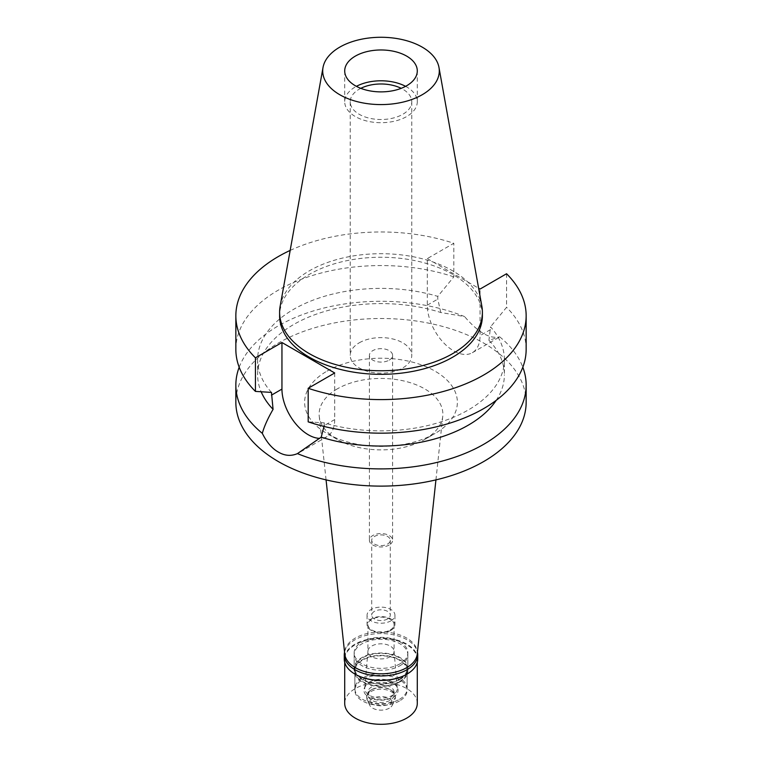 <?xml version="1.0" encoding="UTF-8"?>
<svg xmlns="http://www.w3.org/2000/svg" width="762" height="762" viewBox="0 0 762 762"><rect width="100%" height="100%" fill="white"/><g stroke="black" fill="none" stroke-linecap="round" stroke-linejoin="round"><path stroke-width="0.57" stroke-dasharray="3.81 2.86" d="M405.594 86.335A36.29 20.955 180 0 1 417.29 101.746A36.29 20.955 180 0 1 406.66 116.557A36.29 20.955 180 0 1 367.113 121.101A36.29 20.955 180 0 1 344.71 101.746A36.29 20.955 180 0 1 355.34 86.925A36.29 20.955 180 0 1 356.406 86.335M360.807 88.335A30.775 17.764 0 0 0 359.235 89.183A30.775 17.764 0 0 0 350.225 101.746A30.775 17.764 0 0 0 369.227 118.158A30.775 17.764 0 0 0 402.765 114.31A30.775 17.764 0 0 0 411.775 101.746A30.775 17.764 0 0 0 401.193 88.335M359.235 342.814A30.775 17.764 180 0 1 392.773 338.966A30.775 17.764 180 0 1 411.775 355.378A30.775 17.764 180 0 1 402.765 367.941A30.775 17.764 180 0 1 369.227 371.789A30.775 17.764 180 0 1 350.225 355.378A30.775 17.764 180 0 1 359.235 342.814M389.211 360.121A11.611 6.706 0 0 0 392.611 355.378A11.611 6.706 0 0 0 385.448 349.187A11.611 6.706 0 0 0 372.789 350.634A11.611 6.706 0 0 0 369.389 355.378A11.611 6.706 0 0 0 376.552 361.569A11.611 6.706 0 0 0 389.211 360.121M389.211 545.011A11.611 6.706 180 0 1 376.552 546.459A11.611 6.706 180 0 1 369.389 540.268A11.611 6.706 180 0 1 372.789 535.524A11.611 6.706 180 0 1 385.448 534.076A11.611 6.706 180 0 1 392.611 540.268A11.611 6.706 180 0 1 389.211 545.011M387.572 544.058A9.287 5.363 0 0 0 390.287 540.268A9.287 5.363 0 0 0 384.553 535.315A9.287 5.363 0 0 0 374.428 536.477A9.287 5.363 0 0 0 371.713 540.268A9.287 5.363 0 0 0 377.447 545.221A9.287 5.363 0 0 0 387.572 544.058M387.572 618.963A9.287 5.363 180 0 1 377.447 620.125A9.287 5.363 180 0 1 371.713 615.172A9.287 5.363 180 0 1 374.428 611.381A9.287 5.363 180 0 1 384.553 610.219A9.287 5.363 180 0 1 390.287 615.172A9.287 5.363 180 0 1 387.572 618.963M390.849 620.859A13.935 8.049 0 0 0 394.935 615.172A13.935 8.049 0 0 0 386.334 607.743A13.935 8.049 0 0 0 371.151 609.486A13.935 8.049 0 0 0 367.065 615.172A13.935 8.049 0 0 0 375.666 622.602A13.935 8.049 0 0 0 390.849 620.859M390.849 630.345A13.935 8.049 180 0 1 375.666 632.089A13.935 8.049 180 0 1 367.065 624.649A13.935 8.049 180 0 1 371.151 618.963A13.935 8.049 180 0 1 386.334 617.22A13.935 8.049 180 0 1 394.935 624.649A13.935 8.049 180 0 1 390.849 630.345M390.239 629.983A13.068 7.544 0 0 0 394.068 624.649A13.068 7.544 0 0 0 386.001 617.687A13.068 7.544 0 0 0 371.761 619.325A13.068 7.544 0 0 0 367.932 624.649A13.068 7.544 0 0 0 375.999 631.622A13.068 7.544 0 0 0 390.239 629.983M390.239 656.701A13.068 7.544 180 0 1 375.999 658.339A13.068 7.544 180 0 1 367.932 651.367A13.068 7.544 180 0 1 367.951 650.996A13.068 7.544 180 0 1 371.761 646.033A13.068 7.544 180 0 1 385.696 644.328A13.068 7.544 180 0 1 394.049 650.996A13.068 7.544 180 0 1 394.068 651.367A13.068 7.544 180 0 1 390.239 656.701M369.503 682.019A16.259 9.382 180 0 1 386.848 679.894A16.259 9.382 180 0 1 397.24 688.191A16.259 9.382 180 0 1 392.497 695.296A16.259 9.382 180 0 1 374.409 697.24A16.259 9.382 180 0 1 364.76 688.191A16.259 9.382 180 0 1 369.503 682.019M399.478 699.326A26.127 15.088 0 0 0 407.127 688.658A26.127 15.088 0 0 0 391.001 674.722A26.127 15.088 0 0 0 362.522 677.99A26.127 15.088 0 0 0 354.873 688.658A26.127 15.088 0 0 0 370.999 702.593A26.127 15.088 0 0 0 399.478 699.326M399.478 679.171A26.127 15.088 180 0 1 370.999 682.447A26.127 15.088 180 0 1 354.873 668.503A26.127 15.088 180 0 1 362.522 657.844A26.127 15.088 180 0 1 391.001 654.568A26.127 15.088 180 0 1 407.127 668.503A26.127 15.088 180 0 1 399.478 679.171M399.993 679.466A26.851 15.507 0 0 0 407.851 668.503A26.851 15.507 0 0 0 391.277 654.187A26.851 15.507 0 0 0 362.007 657.539A26.851 15.507 0 0 0 354.149 668.503A26.851 15.507 0 0 0 370.723 682.828A26.851 15.507 0 0 0 399.993 679.466M399.993 663.826A26.851 15.507 180 0 1 370.723 667.188A26.851 15.507 180 0 1 354.149 652.863A26.851 15.507 180 0 1 362.007 641.899A26.851 15.507 180 0 1 391.277 638.537A26.851 15.507 180 0 1 407.851 652.863A26.851 15.507 180 0 1 399.993 663.826M417.224 654.158A36.29 20.955 0 0 0 395.916 633.765A36.29 20.955 0 0 0 355.34 638.051A36.29 20.955 0 0 0 344.776 654.158M337.252 388.906A61.865 35.719 0 0 0 319.249 416.376A61.865 35.719 0 0 0 337.252 439.417A61.865 35.719 0 0 0 424.748 439.417L435.007 433.492L424.748 439.417A61.865 35.719 180 0 0 442.751 416.376A61.865 35.719 180 0 0 406.432 381.6A61.865 35.719 180 0 0 337.252 388.906M326.993 371.132A76.381 44.101 180 0 1 435.007 371.132A76.381 44.101 180 0 1 435.007 433.492A76.381 44.101 180 0 1 326.993 433.492A76.381 44.101 180 0 1 326.993 371.132M526.151 402.307A145.151 83.801 0 0 0 436.55 324.888A145.151 83.801 0 0 0 278.359 343.052A145.151 83.801 0 0 0 235.849 402.307M239.182 367.227A145.151 83.801 180 0 1 278.359 325.831A145.151 83.801 180 0 1 464.563 316.573L440.788 312.515A123.387 71.237 0 0 0 257.613 374.828A123.387 71.237 0 0 0 261.156 391.773M334.708 372.98L334.708 419.557A37.309 21.536 60 0 1 326.984 436.636A37.309 21.536 60 0 1 319.735 438.379M324.202 426.482L324.221 422.872A123.387 71.237 180 0 0 504.387 359.626L504.387 374.828A123.387 71.237 0 0 0 488.928 340.309L499.691 336.852C489.871 339.204 478.155 332.442 464.563 316.573M504.387 359.626A123.387 71.237 180 0 0 490.538 326.841L488.928 340.309M290.16 250.422A145.151 83.801 180 0 1 453.819 243.288L427.292 258.604L427.292 305.181A37.309 21.536 -120 0 0 443.579 342.729A37.309 21.536 -120 0 0 472.326 352.72A37.309 21.536 -120 0 0 480.05 335.642L480.05 289.065M440.788 312.515L437.779 299.123L437.779 296.38L453.819 276.863L453.819 243.288M499.691 336.852A145.151 83.801 180 0 1 522.818 367.227M496.186 400.355A123.387 71.237 0 0 0 504.387 374.828M308.181 421.862L324.221 422.872M427.292 258.604L478.631 288.246M482.394 315.792A101.394 58.541 0 0 0 419.805 261.709A101.394 58.541 0 0 0 309.305 274.396A101.394 58.541 0 0 0 279.606 315.792M271.462 392.411A123.387 71.237 180 0 1 257.613 359.626A123.387 71.237 180 0 1 437.779 296.38M453.819 276.863A145.151 83.801 0 0 0 308.543 276.749A145.151 83.801 0 0 0 235.849 349.358M506.568 273.748L506.568 307.324L490.538 326.841M526.151 349.358A145.151 83.801 0 0 0 506.568 307.324M280.149 306.2A101.394 58.541 180 0 1 309.305 270.843A101.394 58.541 180 0 1 414.909 257.07A101.394 58.541 180 0 1 481.851 306.2M417.728 659.14A36.728 21.203 0 0 0 395.049 639.556A36.728 21.203 0 0 0 355.035 644.147A36.728 21.203 0 0 0 344.272 659.14M355.187 674.227A36.29 20.955 180 0 1 344.71 659.501A36.29 20.955 180 0 1 355.34 644.681A36.29 20.955 180 0 1 394.887 640.147A36.29 20.955 180 0 1 417.29 659.501A36.29 20.955 180 0 1 406.66 674.313M344.557 652.12A36.728 21.203 180 0 1 355.035 639.766A36.728 21.203 180 0 1 392.906 634.698A36.728 21.203 180 0 1 417.443 652.12M399.993 665.721A26.851 15.507 0 0 0 407.851 654.758A26.851 15.507 0 0 0 391.277 640.432A26.851 15.507 0 0 0 362.007 643.795A26.851 15.507 0 0 0 354.149 654.758A26.851 15.507 0 0 0 370.723 669.084A26.851 15.507 0 0 0 399.993 665.721M399.993 681.838A26.851 15.507 180 0 1 370.723 685.2A26.851 15.507 180 0 1 354.149 670.874A26.851 15.507 180 0 1 362.007 659.911A26.851 15.507 180 0 1 391.277 656.549A26.851 15.507 180 0 1 407.851 670.874A26.851 15.507 180 0 1 399.993 681.838M399.478 681.542A26.127 15.088 0 0 0 407.127 670.874A26.127 15.088 0 0 0 391.001 656.939A26.127 15.088 0 0 0 362.522 660.206A26.127 15.088 0 0 0 354.873 670.874A26.127 15.088 0 0 0 370.999 684.809A26.127 15.088 0 0 0 399.478 681.542M399.478 700.983A26.127 15.088 180 0 1 370.999 704.25A26.127 15.088 180 0 1 354.873 690.315A26.127 15.088 180 0 1 362.522 679.647A26.127 15.088 180 0 1 391.001 676.38A26.127 15.088 180 0 1 407.127 690.315A26.127 15.088 180 0 1 399.478 700.983M393.078 697.287A17.088 9.868 0 0 0 393.078 683.343A17.088 9.868 0 0 0 368.922 683.343A17.088 9.868 0 0 0 368.922 697.287A17.088 9.868 0 0 0 393.078 697.287M371.761 686.876A13.068 7.544 0 0 0 367.932 692.21A13.068 7.544 0 0 0 375.999 699.183A13.068 7.544 0 0 0 390.239 697.544A13.068 7.544 0 0 0 394.068 692.21A13.068 7.544 0 0 0 386.001 685.238A13.068 7.544 0 0 0 371.761 686.876M371.761 689.6A13.068 7.544 180 0 1 390.239 689.6A13.068 7.544 180 0 1 394.068 694.934A13.068 7.544 180 0 1 390.239 700.268A13.068 7.544 180 0 1 375.999 701.907A13.068 7.544 180 0 1 367.932 694.934A13.068 7.544 180 0 1 371.761 689.6L370.837 690.134L371.761 689.6M370.837 690.134L370.837 690.134A14.373 8.296 0 0 0 366.627 696.001A14.373 8.296 0 0 0 375.504 703.669A14.373 8.296 0 0 0 391.163 701.869A14.373 8.296 0 0 0 395.373 696.001A14.373 8.296 0 0 0 391.163 690.134A14.373 8.296 0 0 0 370.837 690.134M370.837 691.62A14.373 8.296 180 0 1 386.496 689.829A14.373 8.296 180 0 1 395.373 697.487A14.373 8.296 180 0 1 394.887 699.621A14.373 8.296 180 0 1 391.163 703.355A14.373 8.296 180 0 1 377.266 705.498A14.373 8.296 180 0 1 367.113 699.621A14.373 8.296 180 0 1 366.627 697.487A14.373 8.296 180 0 1 370.837 691.62M389.315 708.155A11.754 6.791 180 0 1 377.952 709.908A11.754 6.791 180 0 1 369.637 705.098A11.754 6.791 180 0 1 372.685 698.554A11.754 6.791 180 0 1 386.867 697.468A11.754 6.791 180 0 1 392.363 705.098A11.754 6.791 180 0 1 389.315 708.155M417.29 703.355A36.29 20.955 0 0 0 394.887 683.99A36.29 20.955 0 0 0 355.34 688.534A36.29 20.955 0 0 0 344.71 703.355M334.708 419.557L324.221 425.615M490.538 329.584L480.05 335.642M427.292 305.181L437.779 299.123M344.71 70.933L344.71 101.746M417.29 70.933L417.29 101.746M350.225 101.746L350.225 355.378M411.775 101.746L411.775 355.378M369.389 355.378L369.389 540.268M392.611 355.378L392.611 540.268M371.713 540.268L371.713 615.172M390.287 540.268L390.287 615.172M367.065 615.172L367.065 624.649M394.935 615.172L394.935 624.649M367.932 624.649L367.932 651.367M394.068 624.649L394.068 651.367M394.049 650.996L397.24 688.191M367.951 650.996L364.76 688.191M354.873 668.503L354.873 688.658M407.127 668.503L407.127 688.658M354.149 652.863L354.149 668.503M407.851 652.863L407.851 668.503M326.069 479.879L319.249 416.376M435.931 479.879L442.751 416.376M337.252 439.417L326.993 433.492M326.984 436.636L300.533 451.904M472.326 352.72L498.777 337.452M257.613 359.626L257.613 374.828M354.149 654.758L354.149 670.874M407.851 654.758L407.851 670.874M354.873 670.874L354.873 690.315M407.127 670.874L407.127 690.315M394.068 692.21L394.068 694.934M367.932 692.21L367.932 694.934M390.239 689.6L391.163 690.134M395.373 696.001L395.373 697.487M366.627 696.001L366.627 697.487M369.637 705.098L367.113 699.621M392.363 705.098L394.887 699.621M344.71 659.501L344.71 662.397M417.29 659.501L417.29 662.397"/><path stroke-width="1.14" d="M355.34 56.112A36.29 20.955 0 0 0 344.71 70.933A36.29 20.955 0 0 0 367.113 90.287A36.29 20.955 0 0 0 406.66 85.744A36.29 20.955 0 0 0 417.29 70.933A36.29 20.955 0 0 0 394.887 51.568A36.29 20.955 0 0 0 355.34 56.112M356.406 86.335A36.29 20.955 180 0 1 405.594 86.335M401.193 88.335A30.775 17.764 0 0 0 360.807 88.335M326.069 479.879L344.776 654.158A36.29 20.955 0 0 0 368.16 672.455A36.29 20.955 0 0 0 406.66 667.674A36.29 20.955 0 0 0 417.224 654.158L435.931 479.879M319.735 438.379A37.309 21.536 60 0 1 281.95 389.096L281.95 342.519L255.432 357.826A145.151 83.801 180 0 1 235.849 315.792L235.849 349.358A145.151 83.801 0 0 0 255.432 391.401L271.462 392.411L273.072 409.346C267.738 418.586 264.157 426.577 262.309 433.34A145.151 83.801 180 0 1 235.849 385.096L235.849 402.307A145.151 83.801 0 0 0 325.45 479.736A145.151 83.801 0 0 0 483.641 461.572A145.151 83.801 0 0 0 526.151 402.307L526.151 385.096A145.151 83.801 180 0 1 483.641 444.351A145.151 83.801 180 0 1 297.437 453.619L321.212 437.14L324.221 425.615M235.849 385.096A145.151 83.801 180 0 1 239.182 367.227M262.309 433.34C266.748 442.303 272.091 448.551 278.359 452.085C284.693 455.828 291.055 456.333 297.437 453.619M261.156 391.773A123.387 71.237 0 0 0 273.072 409.346M522.818 367.227A145.151 83.801 180 0 1 526.151 385.096M321.212 437.14A123.387 71.237 0 0 0 496.186 400.355M478.631 288.246L480.05 289.065L506.568 273.748A145.151 83.801 180 0 1 526.151 315.792L526.151 349.358A145.151 83.801 0 0 1 453.457 421.977A145.151 83.801 0 0 1 308.181 421.862L308.181 388.287L334.708 372.98L281.95 342.519M235.849 315.792A145.151 83.801 180 0 1 290.16 250.422M526.151 315.792A145.151 83.801 180 0 1 453.457 388.41A145.151 83.801 180 0 1 308.181 388.287M279.606 312.239L279.606 315.792A101.394 58.541 0 0 0 342.195 369.875A101.394 58.541 0 0 0 452.695 357.188A101.394 58.541 0 0 0 482.394 315.792L482.394 312.239A101.394 58.541 180 0 1 452.695 353.625A101.394 58.541 180 0 1 342.195 366.312A101.394 58.541 180 0 1 279.606 312.239A101.394 58.541 180 0 1 280.149 306.2L323.021 67.456A58.293 33.652 180 0 1 339.785 47.13A58.293 33.652 180 0 1 400.498 39.214A58.293 33.652 180 0 1 438.979 67.456A58.293 33.652 180 0 1 422.215 94.726A58.293 33.652 180 0 1 355.94 101.317A58.293 33.652 180 0 1 323.021 67.456M255.432 357.826L255.432 391.401M438.979 67.456L481.851 306.2A101.394 58.541 180 0 1 482.394 312.239M417.443 652.12A36.728 21.203 180 0 1 417.728 654.758A36.728 21.203 180 0 1 406.965 669.75A36.728 21.203 180 0 1 366.951 674.351A36.728 21.203 180 0 1 344.272 654.758L344.272 659.14A36.728 21.203 0 0 0 355.035 674.132A36.728 21.203 0 0 0 406.965 674.132L406.66 674.313A36.29 20.955 180 0 1 355.34 674.313A36.29 20.955 180 0 1 355.187 674.227M406.66 674.313L406.965 674.132A36.728 21.203 0 0 0 417.728 659.14L417.728 654.758M344.272 654.758A36.728 21.203 180 0 1 344.557 652.12M344.71 662.397L344.71 703.355A36.29 20.955 0 0 0 367.113 722.709A36.29 20.955 0 0 0 406.66 718.166A36.29 20.955 0 0 0 417.29 703.355L417.29 662.397M271.462 395.154L281.95 389.096"/></g></svg>
